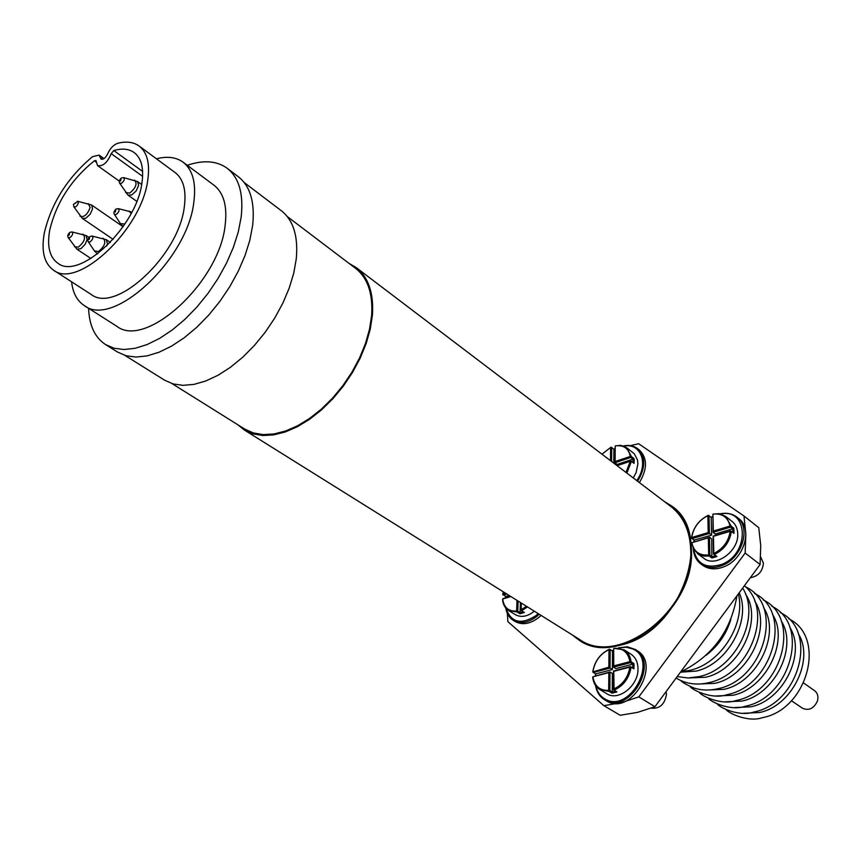 <?xml version="1.0" encoding="UTF-8"?>
<svg xmlns="http://www.w3.org/2000/svg" width="861" height="861" viewBox="0 0 861 861"><rect width="100%" height="100%" fill="white"/><g stroke="black" fill="none" stroke-linecap="round" stroke-linejoin="round"><path stroke-width="1.29" d="M244.223 182.554L281.375 210.773C293.386 220.265 298.347 236.312 296.27 258.935L293.741 273.185L289.221 288.069L282.828 303.19L274.713 318.086L265.134 332.346L254.339 345.541L242.651 357.304L230.425 367.313L217.994 375.278L205.714 381.025L193.929 384.393L182.962 385.351L173.072 383.909L164.516 380.142L124.953 355.421M348.985 263.358L356.196 267.577C368.454 277.253 373.857 293.117 372.415 315.18L370.284 329.031L366.194 343.453L360.242 358.036L352.569 372.361L343.399 386.008L333.003 398.589L321.67 409.75L309.745 419.189L297.551 426.625L285.443 431.899L273.766 434.87L262.809 435.515L252.865 433.836L244.19 429.919L237.69 424.677M356.196 267.577L670.816 506.451C683.43 516.352 690.07 530.968 690.726 550.297C694.3 609.416 618.65 668.287 579.205 639.239L244.19 429.919M287.24 216.52L355.571 268.352C367.712 277.931 373.071 293.655 371.629 315.503L369.52 329.225L365.473 343.496L359.575 357.928L351.977 372.103L342.904 385.61L332.604 398.073L321.39 409.115L309.583 418.446L297.519 425.808L285.529 431.027L273.97 433.966L263.122 434.601L253.285 432.932L244.696 429.058L171.985 383.575M96.217 162.159L94.333 160.824C71.14 179.626 56.266 202.744 49.723 230.167C46.871 246.235 49.583 257.245 57.859 263.208C79.244 280.761 136.393 227.143 141.893 183.21C144.067 168.433 141.495 158.22 134.187 152.569C128.892 148.824 122.09 148.146 113.803 150.535L142.635 171.447M187.267 165.29C203.476 159.791 216.789 160.781 227.207 168.293L238.432 176.828C250.368 186.277 255.093 202.572 252.607 225.711L249.808 240.327L244.987 255.642L238.26 271.215L229.812 286.605L219.878 301.372L208.749 315.072L196.738 327.32L184.211 337.77L171.533 346.144L159.037 352.235L147.102 355.894L136.016 357.057L126.083 355.754L117.537 352.052L105.58 344.583C94.861 337.512 89.2 325.415 88.597 308.313M227.207 168.293C239.089 177.71 243.738 194.026 241.145 217.241L238.282 231.91L233.396 247.29L226.594 262.949L218.081 278.426L208.082 293.278L196.889 307.076L184.835 319.42L172.265 329.967L159.543 338.416L147.037 344.583L135.091 348.307L124.016 349.523L114.093 348.253L105.58 344.583M156.465 158.801C167.228 156.035 176.118 157.165 183.113 162.202L213.926 185.169C223.645 192.767 227.401 205.994 225.195 224.839C219.835 281.741 145.757 349.566 116.644 326.179L84.227 305.526C77.038 300.769 72.83 292.869 71.592 281.816M183.113 162.202C192.713 169.714 196.286 182.973 193.843 202.001C187.763 259.409 112.92 328.751 84.227 305.526M53.49 270.139L91.115 294.397C115.525 314.233 179.002 255.48 184.329 206.672C186.471 190.367 183.415 179.002 175.16 172.587L139.116 146.026C133.52 142.033 126.395 141.118 117.731 143.281C113.448 144.842 110.079 148.404 107.603 153.979C105.559 157.983 103.385 159.705 101.06 159.124L99.101 155.109L92.461 156.702C67.416 177.807 51.369 203.207 44.331 232.911C41.091 251.014 44.148 263.423 53.49 270.139C77.468 289.78 141.667 229.521 147.737 180.229C150.126 163.751 147.253 152.354 139.116 146.026M142.635 176.344L111.187 153.624C107.507 162.557 102.965 166.56 97.562 165.646L95.926 160.48L94.333 160.824M111.187 153.624L113.803 150.535M691.437 550.082C690.77 530.57 684.075 515.825 671.343 505.827L664.025 501.296L671.343 505.827C715.039 533.852 681.083 631.888 621.491 644.867C605.218 649.011 590.99 647.375 578.807 639.96C618.65 669.277 695.064 609.792 691.437 550.082M705.589 638.195L711.078 630.79M571.973 634.718L578.807 639.96L571.973 634.718M736.941 595.812C730.957 631.145 712.187 656.523 680.631 671.946M129.107 211.053L131.13 213.506M124.91 224L120.4 223.602M102.986 238.336L103.374 238.411C106.28 242.059 104.633 246.429 98.434 251.53L94.462 250.938M88.349 203.637L90.125 207.544C87.435 214.669 84.098 217.564 80.127 216.208L79.933 215.907M134.316 180.143L134.693 180.24C137.469 183.791 135.801 188.075 129.699 193.079L125.588 192.509M82.785 234.203L83.151 234.278C85.949 237.851 84.313 242.156 78.233 247.182L74.39 246.655M630.338 445.632L638.668 443.738L743.969 515.976L745.852 534.024L745.152 553.042L638.83 696.893L621.244 702.684L603.873 705.665L507.85 621.631L507.355 613.473M743.969 515.976L758.778 527.718L760.726 545.637L760.102 564.504L654.92 706.72L637.441 712.391L620.168 715.276L603.873 705.665M760.102 564.504L745.152 553.042M654.92 706.72L638.83 696.893M697.335 553.483L703.749 558.229C715.426 568.109 739.072 551.158 737.737 533.648C737.5 528.363 735.606 524.274 732.033 521.379L725.748 516.46L731.204 526.189L733.82 528.223L733.97 533.389L731.355 531.355C729.751 541.989 724.047 549.727 714.264 554.549L716.912 556.529L711.875 558.003L709.216 556.034L703.674 556.077L698.755 554.409L693.492 549.114L691.835 542.731C693.772 551.675 699.39 555.743 708.689 554.947L708.323 537.824L691.835 542.731L709.486 537.189L709.862 555.151L712.079 556.809L715.685 555.754M750.351 577.677C758.229 576.332 762.588 571.5 763.427 563.202L760.661 556.884M694.009 541.795L694.106 540.127L691.458 538.136C693.105 527.707 698.723 520.087 708.302 515.265L707.86 515.674C698.745 520.302 693.374 527.578 691.749 537.512L708.216 532.582L707.86 515.674L709.023 515.653L709.399 533.454L692.115 538.62L694.332 540.267L694.278 541.709M711.057 517.235L712.693 516.611M732.851 532.518L732.743 528.815L715.233 534.035L713.048 532.356L712.93 514.135L713.317 531.065L730.02 526.06C727.9 517.127 722.207 513.145 712.93 514.135L719.118 513.64L725.748 516.46M730.171 531.323L713.435 536.295L713.823 553.451C723.122 548.823 728.567 541.44 730.171 531.323L731.355 531.355L730.171 531.323M732.743 528.815L730.623 527.104L713.048 532.356L713.317 531.065M716.912 556.529L713.532 554.15L713.123 536.102L730.677 530.882M708.323 537.824L709.486 537.189L711.681 538.857L711.875 558.003M712.693 516.869L711.208 517.407L711.595 535.122L694.106 540.127M711.595 535.122L708.216 532.582M711.208 517.407L708.302 515.265M713.532 554.15L714.264 554.549L713.823 553.451L713.532 554.15M709.216 556.034L709.862 555.151L708.689 554.947L709.216 556.034M732.84 528.826L733.82 528.223M730.623 527.104L731.204 526.189L730.02 526.06L730.623 527.104M691.458 538.136L692.115 538.62L691.749 537.512L691.458 538.136M633.276 477.952L636.085 472.678L637.904 463.831L637.484 459.968L634.277 453.758L626.69 447.72L631.414 456.578L634.04 458.622L634.191 460.969L634.051 463.369L631.414 461.335L626.894 473.098M601.968 454.177L611.062 447.128L601.979 454.188M613.818 449.098L614.98 448.613M633.007 462.561L633.007 459.15L617.089 464.434L614.883 462.755L615.217 445.923L615.109 461.507L630.295 456.448C628.616 448.28 623.59 444.771 615.217 445.923L620.813 445.341L626.69 447.72M625.99 472.409L630.284 461.292L617.089 465.661M610.492 460.657L610.6 447.483L611.697 447.472L611.59 461.485M633.007 459.15L630.865 457.439L614.883 462.755L615.109 461.507M616.907 465.521L630.801 460.915L630.284 461.292L631.414 461.335L630.801 460.915M614.98 448.785L613.893 449.216L613.796 463.164M613.893 449.216L611.062 447.128M633.093 459.161L634.04 458.622M630.865 457.439L631.414 456.578L630.295 456.448L630.865 457.439M599.902 689.586L606.757 693.697C618.402 701.683 638.668 685.56 637.99 668.685C637.84 662.087 635.493 657.244 630.941 654.166L624.214 649.883C628.078 652.444 630.37 656.405 631.091 661.765L633.89 663.54L634.04 666.199L633.89 668.889L631.091 667.124C629.251 678.048 623.579 685.743 614.087 690.199L616.917 691.91L612.063 693.159L609.222 691.448L599.902 689.586C595.769 686.97 593.358 682.859 592.68 677.23L592.917 676.778C594.51 686.152 599.773 690.683 608.684 690.382L608.824 672.613L592.917 676.778L610.008 671.946L609.868 690.576L612.236 692.007L615.647 691.135M651.196 708.162C659.72 708.947 664.81 704.33 666.457 694.3L666.113 691.577M595.414 675.767L595.564 673.797M613.656 650.765L612.505 651.153L612.386 669.524L610.04 668.071L593.358 672.463L592.745 671.924C594.617 661.216 600.203 653.628 609.502 649.172L612.3 650.938L613.656 650.442M613.398 689.736L613.635 689.112C622.664 684.829 628.078 677.499 629.897 667.103L613.753 671.322L614.087 690.199L613.398 689.736L613.527 671.02L630.446 666.597L632.781 668.061L632.781 664.165L615.895 668.599L613.549 667.146L613.667 648.731L613.785 665.897L629.908 661.646C628.132 652.272 622.794 647.838 613.904 648.333L624.214 649.883M592.745 671.924L608.867 667.189L609.007 649.657C600.16 653.94 594.822 661.183 592.981 671.376L593.358 672.463L595.726 673.894L595.629 675.713M632.781 664.165L630.51 662.679L613.549 667.146L613.785 665.897M608.824 672.613L610.008 671.946L612.354 673.388L612.225 691.996M612.386 669.524L595.726 673.894M612.505 651.153L610.169 649.614L610.04 668.071L608.867 667.189M612.063 693.159L612.236 692.007M629.897 667.103L631.091 667.124L629.897 667.103M609.222 691.448L609.868 690.576L608.684 690.382L609.222 691.448M632.781 668.061L633.89 668.889M632.878 664.175L633.89 663.54M630.51 662.679L631.091 661.765L629.908 661.646L630.51 662.679M609.007 649.657L610.169 649.614L609.007 649.657M612.548 651.11L613.656 650.141M505.375 597.943L505.536 596.469M506.806 594.004L503.265 595.059L502.727 594.596L503.287 591.808M521.357 603.098L521.142 609.696L526.523 606.327M510.907 596.565L502.706 599.008C503.922 607.565 508.571 611.568 516.632 611.009L516.998 600.375M503.341 591.841L502.899 594.036L505.579 593.24M527.535 606.951L521.572 610.718L524.392 612.472L519.969 613.764L517.138 612.02L508.55 610.471L515.384 614.668C521.163 617.767 527.481 616.605 534.326 611.202M508.55 610.471C505.009 608.167 502.996 604.508 502.544 599.471L503.082 598.621L510.616 596.382M520.959 610.32L521.142 609.696L521.572 610.718L520.959 610.32L521.206 603.001M518.096 601.053L517.741 611.202L520.109 612.655L523.23 611.751M520.442 602.528L519.969 613.764M502.727 594.596L502.899 594.036L505.622 596.522L505.504 597.9M509.152 595.478L505.622 596.522M517.138 612.02L517.741 611.202L516.632 611.009L517.138 612.02M636.731 480.578C649 463.724 640.756 442.522 623.859 446.106M623.386 445.933C628.971 444.814 633.718 445.729 637.624 448.667C645.772 456.75 645.772 467.62 637.635 481.256M637.624 448.667L639.357 450.023C647.504 458.106 647.515 468.954 639.389 482.59M595.92 685.948C597.286 692.126 600.44 696.56 605.401 699.24C629.951 713.543 658.891 659.806 632.631 648.903L626.205 647.224L619.188 647.946M618.446 647.838L627.389 646.783L635.332 649.495C659.623 663.11 629.488 714.469 605.466 700.262L604.573 699.767C599.622 696.689 596.598 691.878 595.478 685.334M612.106 650.819L613.667 649.904M635.332 649.495L637.172 650.668C661.452 664.283 631.371 715.588 607.349 701.381L604.573 699.767M693.654 549.393C696.797 564.073 706.117 569.078 721.647 564.418C749.931 554 748.65 507.882 720.808 513.995M720.065 513.813C726.619 512.499 732.237 513.608 736.93 517.16C751.47 527.266 742.225 558.089 722.196 565.473C714.006 568.637 706.924 568.152 700.94 564.02C696.28 560.446 693.729 555.356 693.288 548.726M693.762 541.87L694.084 540.364M736.93 517.16L738.641 518.505C753.192 528.622 743.958 559.413 723.94 566.775C715.76 569.928 708.689 569.444 702.705 565.311L700.94 564.02M506.107 608.436C511.122 622.74 521.109 625.108 536.059 615.55L538.222 613.635M539.201 614.248L536.79 616.411C528.245 622.869 520.41 624.182 513.296 620.361C509.195 617.746 506.688 613.645 505.773 608.06M541.063 615.411L538.652 617.563C530.118 624.021 522.293 625.334 515.169 621.502L513.296 620.361M791.41 700.714L802.463 708.226C808.888 710.96 813.882 708.571 817.433 701.037C818.596 696.571 817.649 693.116 814.571 690.673L803.625 683.01M102.534 159.307L100.403 157.778M115.718 209.783L115.342 212.043L115.718 209.783M118.205 208.62L118.387 208.653C119.668 210.278 118.926 212.226 116.149 214.497L114.416 214.378L120.615 223.935L123.241 226.486M89.609 237.238L89.2 239.498L89.609 237.238M92.052 236.054L92.235 236.086C93.515 237.711 92.773 239.67 90.018 241.941L88.339 241.833L94.678 251.261L97.594 253.93M88.339 241.833C87.305 240.38 87.876 238.583 90.039 236.441L92.235 236.086L106.366 239.713L107.421 243.792L106.786 246.02M97.713 253.844L97.013 253.543M73.981 203.96L75.854 202.97L73.981 203.96M77.555 201.237L78.351 202.981C77.146 206.156 75.66 207.458 73.895 206.866L73.798 206.715M82.387 218.446L73.895 206.866L73.465 204.477L77.727 201.28L91.61 205.015L92.568 208.814L90.147 214.26L85.863 218.21L82.387 218.446L113.157 239.369M121.003 178.711L120.626 180.928L121.003 178.711M123.489 177.581L123.672 177.614C124.899 179.206 124.156 181.111 121.433 183.35L119.593 183.092M128.052 195.167L119.701 183.253C118.743 181.714 119.313 179.949 121.401 177.969L123.672 177.614L137.631 181.606L138.621 185.427L136.146 190.948L131.733 194.963L128.052 195.167L136.759 201.334M69.483 233.094L69.074 235.322L69.483 233.094M71.904 231.932L72.076 231.964C73.314 233.557 72.582 235.483 69.87 237.733L68.148 237.485M76.909 249.195L68.256 237.636C67.223 236.215 67.771 234.44 69.913 232.319L72.076 231.964L86.1 235.548L87.112 239.562L85.142 244.32L80.934 248.657L76.909 249.195L90.954 258.504M739.179 592.798C751.804 620.028 727.577 664.337 696.118 671.106L680.438 672.204M745.572 594.165C763.395 620.103 739.491 670.202 705.525 677.263L687.745 677.984M754.656 600.989C772.252 626.916 748.521 676.412 714.813 683.343L697.345 684.064M763.632 607.715C780.981 633.642 757.432 682.536 723.961 689.338L706.827 690.059M772.478 614.367C789.602 640.272 766.225 688.585 733.002 695.247L716.18 695.968M781.218 620.921C798.104 646.815 774.9 694.547 741.913 701.08L725.414 701.812M789.838 627.4C806.488 653.273 783.467 700.423 750.717 706.838L734.53 707.57M798.351 633.793C814.764 659.644 791.916 706.224 759.402 712.531L743.527 713.263M730.903 619.253C726.48 633.965 718.171 646.008 705.988 655.372M119.248 181.09L97.562 165.646M99.101 155.109L103.998 158.618M131.873 212.097L118.387 208.653L116.138 209.008C114.007 211.031 113.426 212.828 114.416 214.378M106.366 239.713L110.359 242.415M91.61 205.015L123.08 226.723M137.631 181.606L141.667 184.512M86.1 235.548L88.887 237.421M681.126 671.741L690.135 670.31M677.198 676.585L688.165 677.984L699.627 676.509M676.133 678.027C685.808 683.968 696.753 685.507 708.98 682.622M680.954 680.631C681.6 681.998 685.883 684.452 693.815 687.982C701.511 690.457 709.647 690.683 718.225 688.649M690.231 686.583C690.694 688.886 711.283 700.219 727.33 694.601M699.38 692.448C700.37 695.161 720.775 705.923 736.327 700.477M708.42 698.249C709.981 701.36 730.063 711.53 745.195 706.268M717.331 703.975C719.43 707.451 739.19 717.073 753.956 711.982M726.135 709.615C728.589 713.317 748.435 722.659 762.598 717.622M788.773 618.822C826.947 636.979 807.683 709.216 762.749 717.59M780.367 612.601C818.703 630.726 799.234 703.426 754.118 711.95M771.854 606.295C810.352 624.397 790.667 697.55 745.357 706.224M763.233 599.913C801.882 617.972 781.992 691.598 736.489 700.434M754.494 593.444C793.315 611.471 773.2 685.56 727.502 694.558M745.637 586.879C784.619 604.874 764.288 679.447 718.397 688.606M744.41 585.717C774.007 610.105 750.405 674.045 709.173 682.579M742.656 588.085C761.124 616.863 735.832 668.653 699.821 676.455M738.361 593.886C745.949 623.644 721.012 663.25 690.339 670.256"/></g></svg>
